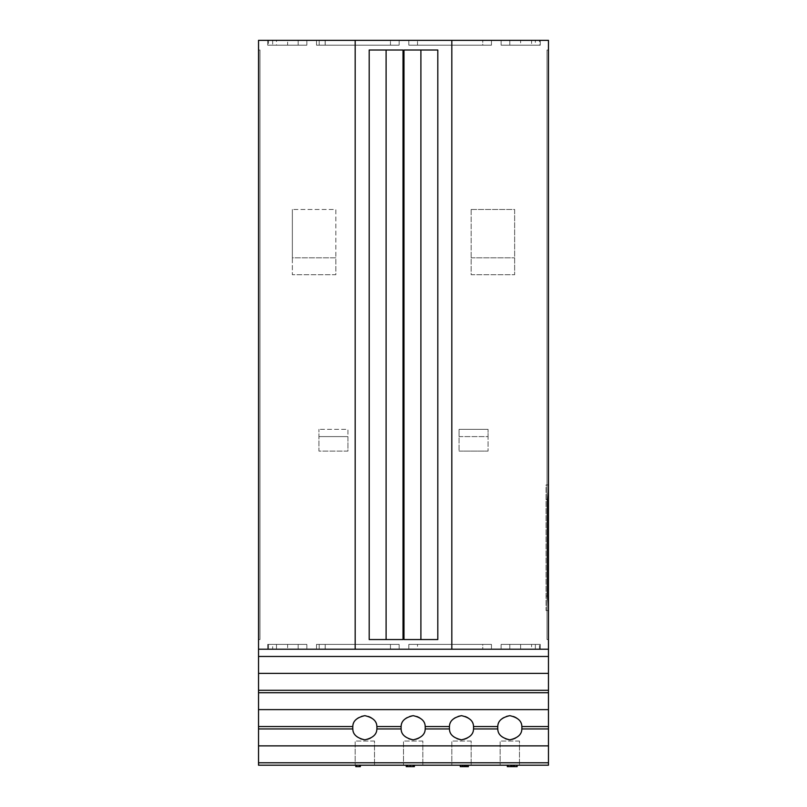 <?xml version="1.0" encoding="UTF-8"?>
<svg xmlns="http://www.w3.org/2000/svg" width="807" height="807" viewBox="0 0 807 807"><rect width="100%" height="100%" fill="white"/><g stroke="black" fill="none" stroke-linecap="round" stroke-linejoin="round"><path stroke-width="0.61" stroke-dasharray="4.04 3.03" d="M497.727 727.753A12.085 12.085 0 0 0 509.812 739.827A12.085 12.085 0 0 0 521.897 727.753A12.085 12.085 0 0 0 509.812 715.668A12.085 12.085 0 0 0 497.727 727.753M449.408 727.753A12.085 12.085 0 0 0 461.493 739.827A12.085 12.085 0 0 0 473.568 727.753A12.085 12.085 0 0 0 461.493 715.668A12.085 12.085 0 0 0 449.408 727.753M401.079 727.753A12.085 12.085 0 0 0 413.164 739.827A12.085 12.085 0 0 0 425.249 727.753A12.085 12.085 0 0 0 413.164 715.668A12.085 12.085 0 0 0 401.079 727.753M352.76 727.753A12.085 12.085 0 0 0 364.845 739.827A12.085 12.085 0 0 0 376.919 727.753A12.085 12.085 0 0 0 364.845 715.668A12.085 12.085 0 0 0 352.76 727.753M548.467 484.926L548.467 50.014L548.467 639.558L548.467 50.014L548.467 485.753L547.64 499.422L547.64 596.07L548.467 609.739L548.467 639.558L547.025 639.558L548.467 639.558L547.025 639.558L548.467 639.558L547.025 639.558L548.467 639.558L547.025 639.558L547.025 50.014L547.025 484.926L547.025 50.014L547.025 484.926L547.025 50.014L547.025 484.926L548.467 484.926L547.025 484.926L548.467 484.926L547.025 484.926L548.467 484.926L547.025 484.926L548.467 484.926L547.025 484.926L548.467 484.926L547.025 484.926L548.054 484.926L548.467 485.753L548.054 484.926L546.057 484.926L546.057 610.566L548.054 610.566L548.467 609.739L548.054 610.566L546.057 610.566L546.057 484.926L548.054 484.926L547.025 484.926L547.025 50.014L548.467 50.014L547.025 50.014L548.467 50.014L547.025 50.014L548.467 50.014L547.025 50.014L548.467 50.014L547.025 50.014L548.467 50.014L547.025 50.014L548.467 50.014L547.025 50.014L548.467 50.014L547.025 50.014L548.467 50.014L547.025 50.014L548.467 50.014L547.025 50.014L547.025 639.558L547.025 610.566L548.467 610.566L547.025 610.566L548.467 610.566L547.025 610.566L548.467 610.566L547.025 610.566L548.467 610.566L547.025 610.566L548.467 610.566L547.025 610.566L547.025 639.558L548.467 639.558L547.025 639.558L548.467 639.558L548.467 609.739L547.64 596.07L547.64 499.422L548.467 485.753L548.467 50.014L548.467 639.558L548.467 610.566L548.467 639.558L547.025 639.558L547.025 610.566L547.025 639.558L548.467 639.558L547.025 639.558L548.467 639.558L548.467 610.566L548.467 639.558L547.025 639.558L547.025 610.566L547.025 639.558L548.467 639.558L547.025 639.558L548.467 639.558L548.467 610.566M325.15 40.35L325.15 45.182L399.152 45.182L316.515 45.182L399.152 45.182L316.515 45.182L399.152 45.182L316.515 45.182L399.152 45.182L316.515 45.182L399.152 45.182L316.515 45.182L399.152 45.182L316.515 45.182L399.152 45.182L316.515 45.182L399.152 45.182L316.515 45.182L399.152 45.182L316.515 45.182L399.152 45.182L316.515 45.182L399.152 45.182L316.515 45.182L399.152 45.182L316.515 45.182L399.152 45.182L316.515 45.182L399.152 45.182L316.515 45.182L325.221 45.182L316.515 45.182L319.179 45.182L319.179 40.35L316.515 40.35L399.152 40.35L319.179 40.35M540.256 40.35L540.256 45.182L540.256 40.35L509.812 40.35L520.616 40.35L520.616 45.182L501.117 45.182L540.256 45.182L540.256 40.35L501.117 40.35L535.364 40.35L535.364 45.182L501.117 45.182L540.256 45.182L501.117 45.182L540.256 45.182L540.256 40.35L501.117 40.35L540.256 40.35L501.117 40.35L540.256 40.35L501.117 40.35L540.256 40.35L501.117 40.35L540.256 40.35L501.117 40.35L540.256 40.35L501.117 40.35L540.256 40.35L501.117 40.35L540.256 40.35L501.117 40.35L540.256 40.35L501.117 40.35L540.256 40.35L540.226 45.182L540.256 40.35L501.117 40.35L540.256 40.35L540.256 45.182L501.117 45.182L540.256 45.182L540.256 40.35L540.256 45.182L501.117 45.182L540.256 45.182L540.256 40.35L540.256 45.182L501.117 45.182L540.256 45.182L540.256 40.35L540.256 45.182L501.117 45.182L540.256 45.182L540.256 40.35L540.256 45.182L501.117 45.182L540.256 45.182L540.256 40.35L540.256 45.182L501.117 45.182L540.256 45.182L540.256 40.35L540.256 45.182L501.117 45.182L540.256 45.182L540.256 40.35L540.256 45.182L501.117 45.182L540.256 45.182L540.256 40.35L540.256 45.182L501.117 45.182L540.226 45.182L540.256 40.35L540.256 45.182L501.117 45.182L509.812 45.182L501.117 45.182L509.812 45.182L509.812 40.35L501.117 40.35L520.616 40.35M548.467 649.221L258.533 649.221M548.467 40.35L258.533 40.35L258.533 765.197L548.467 765.197L548.467 40.35M272.655 40.35L306.852 40.35L267.712 40.35L267.712 45.182L306.852 45.182L267.712 45.182L306.852 45.182L267.712 45.182L306.852 45.182L267.712 45.182L306.852 45.182L267.712 45.182L306.852 45.182L267.712 45.182L306.852 45.182L267.712 45.182L306.852 45.182L267.712 45.182L306.852 45.182L267.712 45.182L306.852 45.182L267.712 45.182L306.852 45.182L267.712 45.182L298.156 45.182L272.655 45.182L272.655 40.35L268.479 40.35L268.479 45.182L306.852 45.182L267.712 45.182L306.852 45.182L267.712 45.182L267.712 40.35L298.156 40.35L268.479 40.35M287.635 40.35L306.852 40.35L298.156 40.35L298.156 45.182L287.635 45.182L287.635 40.35L276.478 40.35L276.478 45.182L306.852 45.182L298.156 45.182L306.852 45.182L298.156 45.182L298.156 40.35L276.478 40.35M298.156 40.35L267.712 40.35L306.852 40.35L267.712 40.35L306.852 40.35L267.712 40.35L306.852 40.35L267.712 40.35L306.852 40.35L267.712 40.35L306.852 40.35L267.712 40.35L306.852 40.35L267.712 40.35L306.852 40.35L267.712 40.35L306.852 40.35L267.712 40.35L306.852 40.35L267.712 40.35L306.852 40.35L267.712 40.35L306.852 40.35L298.156 40.35L298.156 45.182L298.156 40.35M540.256 45.182L509.812 45.182L539.49 45.182L539.49 40.35L535.364 40.35M539.49 40.35L509.812 40.35L509.812 45.182L509.812 40.35L509.812 45.182L509.812 40.35L509.812 45.182L509.812 40.35L509.812 45.182L509.812 40.35L509.812 45.182L509.812 40.35L509.812 45.182L509.812 40.35L509.812 45.182L509.812 40.35L509.812 45.182L509.812 40.35L509.812 45.182L509.812 40.35L509.812 45.182L509.812 40.35L509.812 45.182L509.812 40.35L509.812 45.182L509.812 40.35L509.812 45.182L509.812 40.35L509.812 45.182L531.591 45.182L531.591 40.35M417.512 40.35L491.453 40.35L408.816 40.35L491.453 40.35L408.816 40.35L491.453 40.35L408.816 40.35L491.453 40.35L408.816 40.35L491.453 40.35L408.816 40.35L491.453 40.35L408.816 40.35L491.453 40.35L408.816 40.35L491.453 40.35L408.816 40.35L491.453 40.35L408.816 40.35L491.453 40.35L408.816 40.35L491.453 40.35L408.816 40.35L491.453 40.35L408.816 40.35L491.453 40.35L408.816 40.35L491.453 40.35L408.816 40.35L417.512 40.35L417.512 45.182L408.816 45.182L491.453 45.182L408.816 45.182L491.453 45.182L408.816 45.182L491.453 45.182L408.816 45.182L491.453 45.182L408.816 45.182L491.453 45.182L408.816 45.182L491.453 45.182L408.816 45.182L491.453 45.182L408.816 45.182L491.453 45.182L408.816 45.182L491.453 45.182L408.816 45.182L491.453 45.182L408.816 45.182L491.453 45.182L408.816 45.182L491.453 45.182L408.816 45.182L491.453 45.182L408.816 45.182L491.453 45.182L417.512 45.182L417.512 40.35M482.747 40.35L491.453 40.35L482.747 40.35L482.747 45.182L491.453 45.182L482.747 45.182L482.747 40.35M390.457 40.35L399.152 40.35L390.457 40.35L390.457 45.182L399.152 45.182L325.221 45.182L390.457 45.182L390.457 40.35M287.635 644.389L306.852 644.389L298.156 644.389L298.156 649.221L267.712 649.221L306.852 649.221L267.712 649.221L306.852 649.221L267.712 649.221L306.852 649.221L267.712 649.221L306.852 649.221L267.712 649.221L306.852 649.221L267.712 649.221L306.852 649.221L267.712 649.221L306.852 649.221L267.742 649.221L306.852 649.221L276.478 649.221L306.852 649.221L298.156 649.221L298.156 644.389L287.635 644.389L287.635 649.221M325.15 644.389L399.152 644.389L325.221 644.389L325.221 649.221L316.515 649.221L399.152 649.221L316.515 649.221L399.152 649.221L316.515 649.221L399.152 649.221L316.515 649.221L399.152 649.221L316.515 649.221L399.152 649.221L316.515 649.221L399.152 649.221L316.515 649.221L399.152 649.221L316.515 649.221L399.152 649.221L316.515 649.221L399.152 649.221L325.221 649.221L399.152 649.221L325.221 649.221L325.221 644.389L325.15 649.221M417.512 649.221L491.453 649.221L408.816 649.221L491.453 649.221L408.816 649.221L491.453 649.221L408.816 649.221L491.453 649.221L408.816 649.221L491.453 649.221L408.816 649.221L491.453 649.221L408.816 649.221L491.453 649.221L408.816 649.221L491.453 649.221L408.816 649.221L491.453 649.221L408.816 649.221L491.453 649.221L417.512 649.221L417.512 644.389L408.816 644.389L491.453 644.389L408.816 644.389L491.453 644.389L408.816 644.389L491.453 644.389L408.816 644.389L491.453 644.389L408.816 644.389L491.453 644.389L408.816 644.389L491.453 644.389L408.816 644.389L491.453 644.389L408.816 644.389L491.453 644.389L408.816 644.389L491.453 644.389L408.816 644.389L491.453 644.389L417.512 644.389L417.512 649.221M531.591 644.389L509.812 644.389L509.812 649.221L501.117 649.221L540.256 649.221L501.117 649.221L540.256 649.221L501.117 649.221L540.256 649.221L501.117 649.221L540.256 649.221L501.117 649.221L540.256 649.221L501.117 649.221L540.256 649.221L501.117 649.221L540.256 649.221L501.117 649.221L540.256 649.221L509.812 649.221L509.812 644.389L531.591 644.389L531.591 649.221M539.49 644.389L509.812 644.389L540.256 644.389L540.256 649.221L540.226 644.389L501.117 644.389L539.49 644.389L539.49 649.221M390.457 649.221L399.152 649.221L390.457 649.221L390.457 644.389L399.152 644.389L316.515 644.389L399.152 644.389L316.515 644.389L399.152 644.389L316.515 644.389L399.152 644.389L316.515 644.389L399.152 644.389L316.515 644.389L399.152 644.389L316.515 644.389L399.152 644.389L316.515 644.389L399.152 644.389L316.515 644.389L399.152 644.389L316.515 644.389L390.457 644.389L390.457 649.221M482.747 649.221L491.453 649.221L482.747 649.221L482.747 644.389L491.453 644.389L482.747 644.389L482.747 649.221M510.861 765.197L517.136 765.197L510.861 765.197M460.525 765.197L468.393 765.197L460.283 765.197L467.233 765.197L460.283 765.197L460.525 766.65L460.283 765.197M406.425 765.197L414.405 765.197L406.425 765.197M359.892 765.197L355.796 765.197L359.892 765.197L359.861 766.65L359.266 766.65L359.266 765.197L359.266 766.65L356.623 766.65L356.623 765.197M500.148 765.197L519.476 765.197L500.148 765.197L500.148 741.038L500.148 765.197M451.819 765.197L471.157 765.197L451.819 765.197L451.819 741.038L451.819 765.197M403.5 765.197L422.828 765.197L403.5 765.197L403.5 741.038L403.5 765.197M355.181 765.197L374.509 765.197L355.181 765.197L355.181 741.038L355.181 765.197M347.928 451.103L318.936 451.103L318.936 429.354L318.936 451.103L347.928 451.103L347.928 436.597L318.936 436.597L347.928 436.597L347.928 429.354L318.936 429.354L347.928 429.354L347.928 451.103M335.843 257.806L292.356 257.806L292.356 209.477L292.356 274.723L292.356 257.806L335.843 257.806L335.843 209.477L292.356 209.477L335.843 209.477L335.843 274.723L292.356 274.723L335.843 274.723L335.843 257.806M459.072 436.597L488.064 436.597L488.064 429.354L488.064 451.103L488.064 436.597L459.072 436.597L459.072 429.354L488.064 429.354L459.072 429.354L459.072 451.103L459.072 436.597M459.072 451.103L488.064 451.103L459.072 451.103M471.157 209.477L514.644 209.477L514.644 274.723L514.644 209.477L471.157 209.477L471.157 274.723L514.644 274.723L471.157 274.723L471.157 209.477M471.157 257.806L514.644 257.806L471.157 257.806M259.975 639.558L258.533 639.558L258.533 50.014L259.975 50.014L258.533 50.014L259.975 50.014L258.533 50.014L259.975 50.014L258.533 50.014L259.975 50.014L258.533 50.014L259.975 50.014L258.533 50.014L259.975 50.014L258.533 50.014L259.975 50.014L258.533 50.014L259.975 50.014L258.533 50.014L259.975 50.014L258.533 50.014L258.533 639.558L259.975 639.558L259.975 50.014L259.975 639.558L258.533 639.558L258.533 50.014L258.533 639.558L259.975 639.558L258.533 639.558L259.975 639.558L259.975 50.014L259.975 639.558L258.533 639.558L258.533 50.014L258.533 639.558L259.975 639.558L258.533 639.558L259.975 639.558L259.975 50.014L259.975 639.558L258.533 639.558L258.533 50.014L258.533 639.558L259.975 639.558L258.533 639.558L259.975 639.558L259.975 50.014L259.975 639.558L258.533 639.558L258.533 50.014L258.533 639.558L259.975 639.558L258.533 639.558L259.975 639.558L259.975 50.014M369.192 639.558L403.016 639.558M403.016 50.014L369.192 50.014M403.984 50.014L437.808 50.014M437.808 639.558L403.984 639.558M547.025 639.558L547.025 50.014M267.712 45.182L267.712 40.35M272.655 45.182L268.479 45.182M539.49 45.182L535.364 45.182M287.635 45.182L276.478 45.182M531.591 45.182L520.616 45.182M325.15 45.182L319.179 45.182M319.179 644.389L319.179 649.221M276.478 644.389L276.478 649.221M520.616 644.389L520.616 649.221M535.364 644.389L535.364 649.221M509.812 644.389L540.256 644.389L540.256 649.221L540.256 644.389L501.117 644.389L540.256 644.389L540.256 649.221L540.256 644.389L501.117 644.389L540.256 644.389L540.256 649.221L540.256 644.389L501.117 644.389L540.256 644.389L540.256 649.221L540.256 644.389L501.117 644.389L540.256 644.389L540.256 649.221L540.256 644.389L501.117 644.389L540.256 644.389L540.256 649.221L540.256 644.389L501.117 644.389L540.256 644.389L540.256 649.221L540.256 644.389L509.812 644.389L509.812 649.221L509.812 644.389M267.742 644.389L267.742 649.221L267.712 644.389L298.156 644.389L267.742 644.389L267.712 649.221L267.712 644.389L306.852 644.389L267.712 644.389L267.712 649.221L267.712 644.389L306.852 644.389L267.712 644.389L267.712 649.221L267.712 644.389L306.852 644.389L267.712 644.389L267.712 649.221L267.712 644.389L306.852 644.389L267.712 644.389L267.712 649.221L267.712 644.389L306.852 644.389L267.712 644.389L267.712 649.221L267.712 644.389L306.852 644.389L267.712 644.389L267.712 649.221L267.712 644.389L306.852 644.389L267.712 644.389L267.712 649.221M540.256 644.389L540.256 649.221M325.221 644.389L316.515 644.389L325.221 644.389L325.221 649.221L325.221 644.389M272.655 644.389L306.852 644.389L272.655 644.389L272.655 649.221M268.479 644.389L268.479 649.221M374.509 741.038L355.181 741.038L374.509 741.038L374.509 765.197L374.509 741.038M422.828 741.038L403.5 741.038L422.828 741.038L422.828 765.197L422.828 741.038M471.157 741.038L451.819 741.038L471.157 741.038L471.157 765.197L471.157 741.038M519.476 741.038L500.148 741.038L519.476 741.038L519.476 765.197L519.476 741.038M356.623 766.65L356.169 765.197M356.321 766.65L356.321 765.197M359.861 766.65L360.426 766.65L360.426 765.197M406.789 766.65L413.255 766.65L406.789 766.65L406.789 765.197M407.263 766.65L407.263 765.197M409.875 766.65L409.875 765.197M410.259 766.65L410.259 765.197M413.255 766.65L413.255 765.197M412.942 766.65L412.942 765.197M406.355 766.65L406.355 765.197M414.384 765.197L414.384 766.65L414.384 765.197L414.405 766.65L406.234 766.65L406.234 765.197M406.617 766.65L406.617 765.197M413.991 766.65L413.991 765.197L414.001 766.65M414.173 766.65L414.173 765.197M407.828 766.65L407.828 765.197M413.598 766.65L413.598 765.197M464.459 766.65L460.686 766.65L467.233 766.65L462.028 766.65L467.233 766.65L464.459 766.65L464.459 765.197M465.357 766.65L465.357 765.197M466.315 766.65L468.393 766.65L467.243 766.65L467.233 765.197L467.243 766.65L466.315 766.65L466.315 765.197M465.891 766.65L465.891 765.197M462.411 766.65L462.411 765.197M462.27 766.65L462.27 765.197M462.028 766.65L462.028 765.197M462.058 766.65L462.058 765.197M462.441 766.65L462.441 765.197M464.812 766.65L464.812 765.197M466.971 766.65L466.971 765.197M464.62 766.65L464.62 765.197M468.393 766.65L468.393 765.197L468.393 766.65L468.393 765.197L468.393 766.65L460.525 766.65M460.666 766.65L460.666 765.197M464.207 766.65L464.207 765.197M464.761 766.65L464.761 765.197M468.08 766.65L468.08 765.197M517.136 766.65L507.674 766.65L507.674 765.197M513.343 766.65L513.343 765.197M513.393 766.65L513.393 765.197M514.009 766.65L514.009 765.197M514.503 766.65L514.503 765.197M516.752 766.65L516.752 765.197M516.873 766.65L516.873 765.197M508.561 766.65L511.87 766.65L508.561 766.65L508.561 765.197M325.221 45.182L325.221 40.35L325.221 45.182M298.156 644.389L298.156 649.221L298.156 644.389M463.904 766.65L463.904 765.197M463.026 766.65L463.026 765.197M464.055 766.65L464.055 765.197M546.057 499.422L547.64 499.422L546.057 499.422M546.057 596.07L547.64 596.07L546.057 596.07M316.515 45.182L316.515 40.35M399.152 45.182L399.152 40.35M306.852 45.182L306.852 40.35L306.852 45.182M501.117 45.182L501.117 40.35L501.117 45.182M408.816 45.182L408.816 40.35M491.453 45.182L491.453 40.35M408.816 644.389L408.816 649.221M491.453 644.389L491.453 649.221M399.152 644.389L399.152 649.221M316.515 644.389L316.515 649.221M306.852 644.389L306.852 649.221L306.852 644.389M501.117 644.389L501.117 649.221L501.117 644.389"/><path stroke-width="1.21" d="M521.836 728.953A12.085 12.085 0 0 0 521.836 726.542L548.467 726.542L548.467 728.953L521.836 728.953C521.816 734.4 517.801 738.022 509.812 739.827C501.823 738.022 497.808 734.4 497.788 728.953A12.085 12.085 0 0 1 497.788 726.542C497.808 721.095 501.823 717.473 509.812 715.668C517.801 717.473 521.816 721.095 521.836 726.542M258.533 762.786L258.533 765.197L548.467 765.197L548.467 762.786L258.533 762.786L258.533 726.542L352.82 726.542A12.085 12.085 0 0 0 352.82 728.953C352.841 734.4 356.845 738.022 364.845 739.827C372.834 738.022 376.839 734.4 376.859 728.953A12.085 12.085 0 0 0 376.859 726.542L401.14 726.542A12.085 12.085 0 0 0 401.14 728.953C401.16 734.4 405.175 738.022 413.164 739.827C421.153 738.022 425.168 734.4 425.188 728.953A12.085 12.085 0 0 0 425.188 726.542L449.469 726.542A12.085 12.085 0 0 0 449.469 728.953C449.489 734.4 453.494 738.022 461.493 739.827C469.482 738.022 473.487 734.4 473.507 728.953A12.085 12.085 0 0 0 473.507 726.542L497.788 726.542M473.507 728.953L497.788 728.953M425.188 728.953L449.469 728.953M376.859 728.953L401.14 728.953M258.533 649.221L258.533 656.474L548.467 656.474L548.467 649.221L258.533 649.221L258.533 40.35L355.181 40.35L355.181 649.221M548.467 690.298L548.467 692.719L258.533 692.719L258.533 690.298L548.467 690.298L548.467 656.474M258.533 728.953L352.82 728.953M451.819 649.221L451.819 40.35L355.181 40.35M451.819 40.35L548.467 40.35L548.467 649.221M403.984 639.558L403.984 50.014L437.808 50.014L437.808 639.558L403.984 639.558M369.192 639.558L369.192 50.014L403.016 50.014L403.016 639.558L369.192 639.558M548.467 726.542L548.467 692.719M548.467 762.786L548.467 728.953M258.533 690.298L258.533 656.474M258.533 726.542L258.533 692.719M386.099 639.558L386.099 50.014M420.901 639.558L420.901 50.014M258.533 745.87L548.467 745.87M258.533 709.625L548.467 709.625M352.82 726.542C352.841 721.095 356.845 717.473 364.845 715.668C372.834 717.473 376.839 721.095 376.859 726.542M401.14 726.542C401.16 721.095 405.175 717.473 413.164 715.668C421.153 717.473 425.168 721.095 425.188 726.542M449.469 726.542C449.489 721.095 453.494 717.473 461.493 715.668C469.482 717.473 473.487 721.095 473.507 726.542M258.533 673.381L548.467 673.381M355.796 765.197L355.796 766.65L360.063 766.65L360.063 765.197M360.063 766.65L360.356 765.197M359.892 766.65L359.892 765.197M359.569 766.65L359.569 765.197M355.887 766.65L355.887 765.197M360.356 766.65L360.426 765.197M406.234 765.197L406.234 766.65L410.188 766.65L410.188 765.197M410.188 766.65L413.93 766.65L413.93 765.197M406.425 766.65L406.425 765.197M414.384 766.65L414.405 765.197L413.93 766.65M460.283 765.197L460.283 766.65L460.716 765.197M460.716 766.65L464.711 766.65L464.711 765.197M460.525 766.65L460.525 765.197M468.393 766.65L468.1 765.197M464.711 766.65L468.1 766.65M507.321 765.197L507.321 766.65L511.245 766.65L511.245 765.197M511.245 766.65L511.82 766.65L511.82 765.197M510.861 766.65L510.861 765.197M507.341 766.65L507.341 765.197M511.87 766.65L511.87 765.197L511.87 766.65L517.136 766.65L517.136 765.197M516.722 766.65L516.722 765.197M514.503 766.65L514.503 765.197M514.442 766.65L514.442 765.197M513.766 766.65L513.766 765.197M513.343 766.65L513.343 765.197"/></g></svg>
